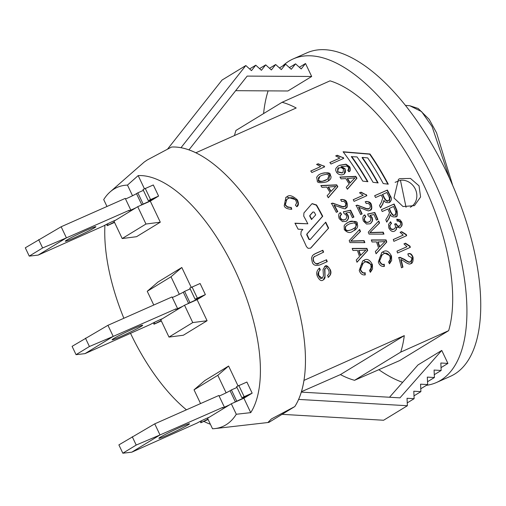<?xml version="1.0" encoding="UTF-8"?>
<svg xmlns="http://www.w3.org/2000/svg" width="506" height="506" viewBox="0 0 506 506"><rect width="100%" height="100%" fill="white"/><g stroke="black" fill="none" stroke-linecap="round" stroke-linejoin="round"><path stroke-width="0.76" d="M236.663 386.584L246.89 382.049L252.165 393.156L247.295 396.122L241.855 397.697L252.165 393.156M208.111 419.48L200.8 422.763L207.953 419.145M229.629 404.8L207.542 418.279L212.52 428.765A130.693 58.721 66.1 0 0 214.911 428.588L267.87 422.529L271.406 418.943L294.802 406.558A147.689 66.362 -113.9 0 0 303.954 380.398L404.288 335.617A150.832 67.772 66.1 0 1 400.727 352.113L448.651 330.665A152.325 68.443 -113.9 0 0 423.655 184.804A152.325 68.443 -113.9 0 0 330.026 80.84L282.101 102.282A150.832 67.772 66.1 0 1 296.2 107.993L195.873 152.774A147.689 66.362 -113.9 0 0 171.572 147.037L147.29 159.953L144.197 162.072L110.163 191.882A130.693 58.721 66.1 0 1 114.021 189.035A130.693 58.721 66.1 0 1 127.474 185.095L138.176 175.595A134.944 60.631 66.1 0 1 234.676 269.559A134.944 60.631 66.1 0 1 250.729 412.637L236.289 414.256L231.312 403.775L229.629 404.8A7.691 0.405 -25.4 0 1 222.109 407.918A7.691 0.405 -25.4 0 1 222.773 407.4L160.004 434.951L131.781 452.181L122.838 453.212L136.209 445.052L160.004 434.951L154.735 423.851L118.885 444.888L122.838 453.212M209.225 417.254A7.691 0.405 -25.4 0 0 197.226 422.997L131.781 452.181M188.004 424.932A16.926 0.898 -25.4 0 1 171.015 433.522A16.926 0.898 -25.4 0 1 158.89 438.31A16.926 0.898 -25.4 0 1 173.792 430.239A16.926 0.898 -25.4 0 1 189.465 423.794A16.926 0.898 -25.4 0 1 188.004 424.932M247.295 396.122L243.879 398.209L231.312 403.775M246.112 396.849L235.347 401.84A7.691 0.405 -25.4 0 1 234.164 402.51M224.114 406.584L218.839 395.483L154.735 423.851M219.117 396.059A7.691 0.405 154.6 0 0 224.36 393.693A7.691 0.405 154.6 0 0 228.889 391.404A7.691 0.405 154.6 0 0 230.072 390.733L231.406 389.917L236.681 401.024M236.985 387.451L231.406 389.917M132.256 436.722L136.209 445.052M224.36 393.693L228.889 391.404M189.87 288.04L200.098 283.505L205.373 294.606L200.502 297.579L195.063 299.154L205.373 294.606M161.319 320.937L154.007 324.219L161.161 320.602M200.502 297.579L197.087 299.666L184.519 305.226L160.75 319.735L168.991 337.085L192.754 322.575L207.093 320.734L183.324 335.244L168.991 337.085M182.837 306.256A7.691 0.405 -25.4 0 1 175.316 309.375A7.691 0.405 -25.4 0 1 175.98 308.856L113.211 336.408L84.989 353.637L76.045 354.668L89.417 346.509L113.211 336.408L107.942 325.307L72.092 346.344L76.045 354.668M162.432 318.71A7.691 0.405 -25.4 0 0 150.434 324.454L84.989 353.637M141.212 326.389A16.926 0.898 -25.4 0 1 124.223 334.972A16.926 0.898 -25.4 0 1 112.098 339.766A16.926 0.898 -25.4 0 1 127 331.696A16.926 0.898 -25.4 0 1 142.673 325.25A16.926 0.898 -25.4 0 1 141.212 326.389M199.32 298.306L188.555 303.296A7.691 0.405 -25.4 0 1 187.372 303.967M177.321 308.04L172.046 296.94L107.942 325.307M172.325 297.515A7.691 0.405 154.6 0 0 177.568 295.15A7.691 0.405 154.6 0 0 182.097 292.86A7.691 0.405 154.6 0 0 183.28 292.19L184.614 291.374L189.889 302.48M190.193 288.907L184.614 291.374M85.463 338.179L89.417 346.509M177.568 295.15L182.097 292.86M143.078 189.497L153.305 184.962L158.58 196.062L153.716 199.035L148.271 200.61L158.58 196.062M114.527 222.393L107.215 225.676L114.369 222.058M153.716 199.035L150.295 201.122L137.727 206.682L113.958 221.192L122.199 238.541L145.962 224.031L160.301 222.191L136.531 236.7L122.199 238.541M136.044 207.713A7.691 0.405 -25.4 0 1 128.524 210.831A7.691 0.405 -25.4 0 1 129.188 210.313L66.419 237.864L38.197 255.094L29.253 256.125L42.624 247.965L66.419 237.864L61.15 226.764L25.3 247.801L29.253 256.125M115.64 220.167A7.691 0.405 -25.4 0 0 103.641 225.91L38.197 255.094M94.42 227.845A16.926 0.898 -25.4 0 1 77.431 236.428A16.926 0.898 -25.4 0 1 65.306 241.223A16.926 0.898 -25.4 0 1 80.207 233.152A16.926 0.898 -25.4 0 1 95.881 226.707A16.926 0.898 -25.4 0 1 94.42 227.845M152.527 199.762L141.762 204.747A7.691 0.405 -25.4 0 1 140.579 205.423M130.529 209.497L125.254 198.39L61.15 226.764M125.532 198.972A7.691 0.405 154.6 0 0 130.776 196.606A7.691 0.405 154.6 0 0 135.304 194.317A7.691 0.405 154.6 0 0 136.487 193.646L137.828 192.83L143.097 203.931M143.4 190.364L137.828 192.83M38.671 239.635L42.624 247.965M130.776 196.606L135.304 194.317M452.75 185.588L436.539 132.762L429.189 119.365L418.171 108.461L409.847 105.767L421.574 111.598L432.054 126.506L449.41 178.074M395.091 182.343L400.448 180.269L406.059 207.34M410.303 207.239A14.617 13.036 58.6 0 0 410.986 206.853A14.617 13.036 58.6 0 0 415.742 190.079A14.617 13.036 58.6 0 0 400.448 180.269M318.957 268.389L320.001 270.033C317.901 272.614 317.414 274.511 318.546 275.726L320.45 278.452L322.284 278.262M325.529 268.25L324.593 269.331L324.96 276.396L323.226 280.014M324.548 266.529L324.757 266.422C327.667 266.2 329.438 267.427 330.057 270.09C331.209 272.778 330.544 275.22 328.065 277.414M325.839 268.066L324.896 269.141L325.048 277.579L324.365 279.027L322.967 280.141C321.171 281.374 319.311 280.09 317.376 276.301C316.022 273.24 316.737 270.495 319.526 268.06L320.304 269.843L318.755 271.545L318.616 274.669L318.856 275.542L322.221 278.294L323.454 275.738L323.03 269.559L325.067 266.238C326.294 264.91 328.065 266.131 330.367 269.9C331.538 272.595 330.873 275.036 328.375 277.225L327.654 275.378L329.197 273.341L328.906 270.64C327.49 267.946 326.465 267.086 325.839 268.066L325.643 268.167M328.723 277.035L328.375 277.225M343.27 152.009L369.696 154.197A150.649 67.69 66.1 0 1 387.868 184.133M351.67 156.468A150.933 67.817 66.1 0 1 367.9 181.705L362.751 181.11A150.813 67.766 -113.9 0 0 343.087 151.768L370.012 154.007A151.414 68.032 66.1 0 1 388.292 184.19L383.225 183.551A151.294 67.981 -113.9 0 0 367.685 157.891L362.372 157.404A151.174 67.924 66.1 0 1 378.134 182.925L373.023 182.305A151.054 67.874 -113.9 0 0 357.034 156.93L351.347 156.664A150.162 67.469 66.1 0 1 367.457 181.654M362.372 157.404L362.056 157.594A150.409 67.583 66.1 0 1 377.704 182.868M370.012 154.007L369.696 154.197M295.049 223.38L307.844 223.797A148.821 66.868 -113.9 0 0 303.726 216.1L303.929 212.925L311.633 204.095L312.189 203.627L316.56 204.987A149.302 67.083 66.1 0 1 322.727 216.252L307.148 233.854L307.06 234.67A148.656 66.792 66.1 0 1 309.185 239.167L310.355 239.427L325.725 222.147A149.302 67.083 66.1 0 1 328.609 228.117L310.513 248.187L308.065 248.307L306.453 246.643A148.498 66.722 -113.9 0 0 300.836 234.607L301.159 231.356L302.873 229.42L298.104 229.174A148.498 66.722 -113.9 0 0 294.941 223.184L307.844 223.797M325.478 222.431A148.53 66.741 66.1 0 1 328.312 228.295M312.044 203.722L316.256 205.17A148.53 66.741 66.1 0 1 322.423 216.435L306.851 234.031L306.762 234.854A147.885 66.45 66.1 0 1 308.888 239.351L310.058 239.61M310.355 239.427L310.02 239.648M312.872 212.033L309.811 215.48L309.754 216.277A148.207 66.596 66.1 0 1 311.481 219.509L315.706 214.873A149.143 67.013 -113.9 0 0 314.251 212.197L313.031 211.97L310.108 215.297L310.051 216.1A148.979 66.937 66.1 0 1 311.785 219.326M328.609 228.117L311.095 247.7M383.978 200.256L382.897 203.912L380.563 207.858A150.914 67.81 -113.9 0 0 379.487 205.556L381.258 202.539L382.719 198.15L382.27 197.106A151.092 67.886 -113.9 0 0 381.22 195.006L375.566 197.523A150.914 67.81 -113.9 0 0 374.649 195.708L387.375 190.054A151.313 67.987 66.1 0 1 390.411 196.138C392.055 198.447 391.682 200.604 389.291 202.615C386.249 202.919 384.478 202.128 383.978 200.256L382.599 204.089L380.474 207.681M374.668 195.746L387.077 190.231A150.548 67.646 66.1 0 1 390.113 196.322L389.588 202.47M382.675 194.361A151.136 67.912 66.1 0 1 384.617 198.263L386.476 200.642L388.399 200.718L389.582 199.143L389.038 196.834A151.269 67.968 -113.9 0 0 386.888 192.489L382.378 194.538A150.371 67.564 66.1 0 1 384.32 198.447C386.11 201.084 387.375 201.9 388.102 200.901L388.507 200.667M389.74 202.381L389.291 202.615M390.398 214.399L389.203 218.124L386.761 222.14A150.914 67.81 -113.9 0 0 385.787 219.775L387.64 216.707C389.348 213.481 389.879 211.995 389.234 212.235L388.836 211.166A151.092 67.886 -113.9 0 0 387.881 209.01L382.226 211.521A150.914 67.81 -113.9 0 0 381.385 209.661L394.111 204A151.313 67.987 66.1 0 1 396.881 210.256C397.969 214.873 397.52 217.08 395.54 216.872C392.536 217.15 390.822 216.328 390.398 214.399L388.905 218.307L386.685 221.957M381.404 209.699L393.813 204.184A150.548 67.646 66.1 0 1 396.577 210.439L395.837 216.72M389.335 208.364A151.136 67.912 66.1 0 1 391.1 212.375C392.96 215.195 394.168 216.043 394.731 214.923L395.964 213.241L395.502 210.958A151.269 67.968 -113.9 0 0 393.548 206.492L389.038 208.542A150.371 67.564 66.1 0 1 390.803 212.558C392.46 215.259 393.668 216.106 394.433 215.101L394.838 214.867M395.989 216.631L395.54 216.872M396.748 226.96L396.413 229.452L394.629 231.078C392.605 232.191 390.664 231.141 388.804 227.94L388.564 224.335L390.588 221.755L391.492 223.431L390.271 224.702L389.867 226.391L390.505 228.162L391.802 229.218L393.889 229.186L395.281 227.814L395.521 226.163L394.629 224.069L396.072 223.646L397.672 225.904L398.538 226.163L399.879 225.695L400.701 224.209L400.499 222.703L399.259 221.23L397.178 221.109L396.761 219.218L399.784 219.61L401.77 222.096L402.162 224.139L401.89 225.809L400.082 227.82L396.445 227.143L396.28 229.256L394.977 230.9M396.786 219.338L401.467 222.279C402.346 224.462 401.783 226.365 399.778 228.01M394.68 224.152L395.856 224.126C397.748 226.555 398.836 227.232 399.114 226.15L399.531 225.91M390.29 221.944L391.195 223.614L389.69 225.505L390.094 228.174L391.372 229.345L392.46 229.616L394.085 229.091M400.107 232.349L401.283 231.824L405.957 234.67A150.548 67.646 66.1 0 1 406.337 235.802M393.282 239.566L403.219 235.1L400.075 232.311L401.283 231.824M401.587 231.64L406.267 234.487L405.957 234.67M406.267 234.487A151.319 67.987 66.1 0 1 406.66 235.663L393.883 241.343A150.914 67.81 -113.9 0 0 393.263 239.521L403.219 235.1M403.965 243.898L405.142 243.373L409.664 246.314A150.548 67.646 66.1 0 1 409.999 247.472M397.008 251.197L406.957 246.719L403.94 243.86L405.142 243.373M405.451 243.184L409.974 246.125L409.664 246.314M409.974 246.125A151.319 67.987 66.1 0 1 410.334 247.326L397.545 253.013A150.914 67.81 -113.9 0 0 396.995 251.153L406.957 246.719M401.056 259.521A150.959 67.829 66.1 0 1 402.966 267.13L401.46 267.8A150.914 67.81 -113.9 0 0 398.842 257.573L399.993 257.307L404.61 259.414C407.792 261.735 409.683 262.487 410.277 261.665L411.644 260.16L411.751 257.763L408.405 255.891L408.045 253.873C410.126 252.861 411.795 253.98 413.054 257.238C413.32 261.33 412.535 263.474 410.714 263.658C409.715 264.575 407.577 263.828 404.281 261.425L401.056 259.521L400.733 259.723A150.187 67.481 66.1 0 1 402.624 267.282M407.722 254.069C409.778 253.044 411.448 254.164 412.725 257.434L410.998 263.518M398.519 257.763L399.67 257.503L404.281 259.616C407.817 262.095 409.702 262.848 409.949 261.868L410.385 261.615M411.169 263.424L410.714 263.658M399.993 257.307L399.67 257.503M335.725 155.943L336.863 155.437L342.726 157.562A149.94 67.374 66.1 0 1 343.416 158.498M329.893 162.559L339.823 158.087L335.674 155.911L336.863 155.437M337.192 155.241L342.726 157.562M343.049 157.366A150.712 67.715 66.1 0 1 343.764 158.346L330.981 164.033A150.307 67.538 -113.9 0 0 329.861 162.515L339.823 158.087M337.97 166.145L339.387 165.43L345.699 164.387L349.33 166.917L348.855 171.743L347.717 170.256L348.678 169.067L348.292 167.201L346.996 166.082L341.057 166.689L344.858 169.004L345.307 169.833L345.484 172.179L344.004 174.19M338.539 168.137L337.489 171.945L342.075 173.033L342.72 172.679M339.102 167.821C337.806 167.587 337.375 168.896 337.799 171.749L342.385 172.843L342.878 172.584L343.574 169.105L341.126 167.549L338.375 168.226M341.373 166.499L345.168 168.814L344.162 174.096L343.542 174.418C340.943 175.411 338.609 174.722 336.547 172.356L335.655 170.098L335.876 168.384L337.761 166.284L339.703 165.234L346.015 164.197L349.64 166.727C350.854 169.44 350.595 171.117 348.868 171.762M340.032 177.22L355.484 176.537A149.94 67.374 66.1 0 1 356.629 178.403L347.337 189.143M347.198 178.631A149.706 67.266 66.1 0 1 349.918 183.058L354.997 177.84L347.198 178.631M347.502 178.441A150.472 67.608 66.1 0 1 350.222 182.868M346.23 187.252L349.178 184.02A150.427 67.589 -113.9 0 0 345.826 178.555L341.076 178.852A150.307 67.538 -113.9 0 0 339.918 177.049L355.788 176.347A150.712 67.715 66.1 0 1 356.932 178.22L347.394 189.244A150.307 67.538 -113.9 0 0 346.23 187.252M359.538 192.843L360.715 192.318L366.002 194.797A149.94 67.374 66.1 0 1 366.546 195.828M353.232 199.743L363.169 195.278L359.5 192.811L360.715 192.318M361.012 192.141L366.002 194.797M366.3 194.614A150.712 67.715 66.1 0 1 366.869 195.683L354.092 201.363A150.307 67.538 -113.9 0 0 353.213 199.706L363.169 195.278M358.868 207.106A150.358 67.557 66.1 0 1 362.138 213.88L360.639 214.55A150.307 67.538 -113.9 0 0 356.192 205.436L357.375 205.151L366.78 208.681L369.076 208.643L370.297 207.226L370.025 205.063L368.4 203.418L366.148 203.507L365.446 201.704C368.792 201.325 370.753 202.267 371.334 204.532C372.271 208.2 371.783 210.161 369.867 210.42C367.849 209.996 371.809 212.653 362.619 208.687L358.571 207.289A149.586 67.209 66.1 0 1 361.822 214.019M365.149 201.881C367.116 200.844 369.083 201.786 371.037 204.709L371.632 207.915L370.164 210.275M355.889 205.613L357.078 205.328L362.353 207.036C365.933 208.883 368.077 209.478 368.779 208.826L369.203 208.586M370.316 210.186L369.867 210.42M370.19 215.271L372.169 217.574L372.631 219.427L372.416 221.109L370.866 223.285L369.962 223.81L366.483 224.013L363.321 220.995C362.448 217.479 362.947 215.448 364.826 214.905L365.787 216.644L364.409 218.377L364.598 220.414L366.04 222.007L367.913 222.349L370.215 221.192L370.942 219.092L370.588 217.725L368.197 215.714L367.66 214.019L374.813 212.469A150.706 67.715 66.1 0 1 377.906 219.477L376.413 220.142A150.655 67.696 -113.9 0 0 373.947 214.512L369.892 215.448L371.872 217.757L372.334 219.617L372.081 221.394L370.405 223.582M367.691 214.127L374.516 212.646A149.934 67.368 66.1 0 1 377.59 219.617M364.535 215.088L365.49 216.827L364.598 217.624L364.01 219.477L364.984 221.622L366.831 222.539L369.355 221.856M378.469 221.23A149.94 67.374 66.1 0 1 379.285 223.178L369.785 232.697L382.922 232.349A149.94 67.374 66.1 0 1 383.592 234.133M370.082 232.513L383.225 232.165A150.712 67.715 66.1 0 1 383.965 234.133L369.057 234.107A150.307 67.538 -113.9 0 0 368.279 232.14L378.728 220.951A150.712 67.715 66.1 0 1 379.582 222.994L369.785 232.697M371.36 240.122L385.749 240.097A149.94 67.374 66.1 0 1 386.483 242.216L376.129 253.563M377.742 242.02A149.706 67.266 66.1 0 1 379.481 247.048L385.066 241.52L377.742 242.02M378.045 241.836A150.472 67.608 66.1 0 1 379.785 246.858M375.344 251.514L378.621 248.079A150.427 67.589 -113.9 0 0 376.477 241.881L372.043 241.988A150.307 67.538 -113.9 0 0 371.29 239.933L386.053 239.907A150.712 67.715 66.1 0 1 386.786 242.026L376.078 253.772A150.307 67.538 -113.9 0 0 375.344 251.514M382.251 254.619L379.418 261.349C380.854 264.1 382.353 265.112 383.921 264.379L384.035 266.441M381.632 252.557L382.549 252.089L391.208 256.34L389.462 263.765M384.244 264.183L384.364 266.409C381.429 266.751 379.424 265.27 378.336 261.975L381.79 252.462L382.859 251.899C386.046 249.73 388.931 251.147 391.524 256.15L391.638 260.432L389.5 263.835L388.557 262.013L390.151 259.565L390.063 256.744C388.21 253.196 386.027 252.266 383.51 253.949L381.189 255.435L380.025 256.934L379.481 259.382L379.734 261.153C381.113 263.936 382.612 264.948 384.244 264.183L383.921 264.379M316.611 164.444L317.749 163.938L323.619 166.063A149.34 67.102 66.1 0 1 324.308 166.999M310.785 171.053L320.715 166.582L316.566 164.412L317.749 163.938M318.078 163.742L323.619 166.063M323.941 165.86A150.105 67.443 66.1 0 1 324.656 166.841L311.873 172.527A149.706 67.266 -113.9 0 0 310.754 171.015L320.715 166.582M319.014 174.678L320.646 173.849C325.162 172.166 328.274 172.571 329.994 175.063L328.198 181.091M319.918 176.366L318.274 180.275C318.135 181.907 320.437 181.977 325.181 180.484L327.344 179.358M326.927 174.127L322.075 175.24L320.07 176.271L318.388 177.84L318.59 180.079L319.665 181.034L322.177 181.388L327.502 179.263L329.001 175.424L326.927 174.127M326.553 181.907C319.918 183.248 316.832 182.83 317.306 180.648L316.655 177.201L318.413 175.089L320.968 173.653C327.458 172.217 330.57 172.628 330.304 174.874L331.095 176.847L330.753 178.65L329.374 180.281L326.553 181.907M320.93 185.708L336.389 185.025A149.34 67.102 66.1 0 1 337.534 186.891L328.249 197.631M328.103 187.119A149.099 66.994 66.1 0 1 330.823 191.546L335.902 186.328L328.103 187.119M328.407 186.935A149.871 67.336 66.1 0 1 331.126 191.363M327.135 195.74L330.083 192.508A149.827 67.317 -113.9 0 0 326.731 187.049L321.98 187.346A149.706 67.266 -113.9 0 0 320.823 185.538L336.692 184.842A150.105 67.443 66.1 0 1 337.837 186.708L328.305 197.732A149.706 67.266 -113.9 0 0 327.135 195.74M334.289 205.038A149.751 67.285 66.1 0 1 337.799 211.672L336.294 212.337A149.706 67.266 -113.9 0 0 331.531 203.418L332.727 203.127L342.385 206.53L344.675 206.467L345.87 205.063L345.535 202.944L343.827 201.337L341.563 201.445L340.797 199.674C344.162 199.275 346.18 200.186 346.844 202.406C347.919 205.936 347.477 207.871 345.528 208.206C346.041 209.357 343.574 208.807 338.141 206.562L333.992 205.221A148.979 66.937 66.1 0 1 337.477 211.812M340.5 199.857C342.467 198.82 344.485 199.731 346.547 202.59L345.819 208.061M331.228 203.602L332.423 203.311L337.812 204.943C341.499 206.726 343.682 207.296 344.377 206.65L344.795 206.41M345.971 207.972L345.528 208.206M345.984 212.975L348.058 215.221L348.577 217.036L348.406 218.687L346.895 220.85L345.99 221.369L342.48 221.596L339.191 218.655C338.223 215.164 338.672 213.165 340.551 212.653L341.569 214.361L340.222 216.075L340.468 218.073L342.113 219.693L344.169 219.895L346.003 218.971L346.857 216.751L346.465 215.385L343.985 213.424L343.391 211.761L350.588 210.186A150.099 67.443 66.1 0 1 353.922 217.049L352.423 217.713A150.054 67.424 -113.9 0 0 349.766 212.197L345.687 213.152L347.761 215.404L348.28 217.232L348.077 218.978L346.439 221.147M343.429 211.869L350.291 210.363A149.333 67.096 66.1 0 1 353.605 217.188M340.253 212.843L341.272 214.544L340.386 215.335L339.842 217.042L340.886 219.256L343.15 220.161L345.326 219.459M346.718 223.114L348.381 222.267C351.512 220.357 354.371 220.92 356.951 223.956L354.396 230.439M347.318 224.98L345.383 226.701L345.244 229.155C345.396 231.002 347.54 231.166 351.683 229.654L353.852 228.522M354.187 222.83L349.488 223.854L346.534 225.549L345.516 226.878L345.541 228.978C346.256 230.831 348.4 231.002 351.98 229.471L354.946 227.77L355.971 226.429L355.946 224.322L354.187 222.83M352.752 231.267C350.038 233.38 347.205 232.804 344.263 229.547L344.137 225.771L345.162 224.335L348.678 222.083C354.946 220.774 357.799 221.337 357.249 223.772L357.71 225.942L357.135 227.89L355.313 229.85L352.752 231.267M359.38 229.718A149.34 67.102 66.1 0 1 360.196 231.666L350.69 241.185L363.833 240.843A149.34 67.102 66.1 0 1 364.497 242.621M350.993 241.001L364.13 240.654A150.105 67.443 66.1 0 1 364.87 242.621L349.969 242.595A149.706 67.266 -113.9 0 0 349.191 240.628L359.639 229.439A150.105 67.443 66.1 0 1 360.493 231.482L350.69 241.185M352.265 248.61L366.654 248.585A149.34 67.102 66.1 0 1 367.388 250.704L357.027 262.057M358.646 250.514A149.099 66.994 66.1 0 1 360.38 255.536L365.971 250.008L358.646 250.514M358.95 250.325A149.871 67.336 66.1 0 1 360.689 255.347M356.249 260.008L359.526 256.567A149.827 67.317 -113.9 0 0 357.381 250.375L352.948 250.476A149.706 67.266 -113.9 0 0 352.195 248.427L366.958 248.402A150.105 67.443 66.1 0 1 367.691 250.521L356.977 262.26A149.706 67.266 -113.9 0 0 356.249 260.008M363.15 263.114L360.316 269.843C361.746 272.595 363.245 273.607 364.813 272.873L364.927 274.941M362.536 261.052L363.447 260.584L372.1 264.84L370.354 272.266M365.136 272.677L365.256 274.91C362.321 275.251 360.316 273.771 359.235 270.47L362.688 260.957L363.763 260.394C366.945 258.224 369.835 259.641 372.416 264.644L372.53 268.933L370.392 272.336L369.45 270.508L371.05 268.066L370.961 265.239C369.114 261.691 366.932 260.761 364.409 262.443L362.094 263.93L360.923 265.422L360.38 267.876L360.633 269.654C362.005 272.437 363.504 273.442 365.136 272.677L364.813 272.873M286.883 199.155L285.245 205.158L287.585 207.232L290.849 207.511L291.431 209.294M285.757 197.403L286.649 196.948L297.079 200.123L298.142 203.829L296.794 206.663M291.152 207.327L291.779 209.25C287.427 209.136 284.897 207.972 284.201 205.759L285.909 197.308L286.965 196.758C289.192 194.601 292.664 195.658 297.383 199.933C298.907 203.317 298.723 205.581 296.845 206.72L295.415 205.189L296.63 202.976L295.915 200.534C293.992 197.663 291.399 196.979 288.123 198.497L285.144 200.869L284.853 203.298L285.548 204.968L287.332 206.758L290.849 207.511M314.776 256.2L313.087 258.009L313.322 261.045C315.757 264.252 317.604 264.954 318.875 263.158L326.218 259.894A148.125 66.552 66.1 0 1 326.914 261.792M313.884 254.366L322.543 250.432A148.125 66.552 66.1 0 1 323.296 252.292M326.522 259.711A148.891 66.9 66.1 0 1 327.237 261.646L319.881 264.916C315.497 266.156 312.923 265.081 312.164 261.703L311.481 258.111L312.525 255.479L315.491 253.519L322.847 250.249A148.891 66.9 66.1 0 1 323.612 252.152L313.973 256.846L313.233 258.585L313.619 260.862C314.549 263.607 316.402 264.309 319.178 262.975L326.218 259.894M267.87 422.529L268.958 422.339L294.802 406.558A147.689 66.362 -113.9 0 0 277.294 249.869A147.689 66.362 -113.9 0 0 171.572 147.037M399.803 178.65L410.48 178.435L419.038 185.854L420.587 196.979L414.465 205.626L403.023 206.556L394.003 197.985L398.431 179.371L399.803 178.65M234.48 135.545A150.832 67.772 66.1 0 1 235.922 130.472L282.101 102.282M448.651 330.665L399.639 360.588L354.548 380.303A150.832 67.772 66.1 0 1 340.443 374.592L301.412 391.714M298.61 399.411L407.374 405.736L407.039 398.273L414.129 398.684L413.8 391.22L420.891 391.631L420.562 384.168L427.646 384.579L427.317 377.109L434.407 377.527L434.078 370.057L441.162 370.474L440.834 363.004L447.924 363.416L441.036 367.622M389.512 397.248L417.988 364.94L441.757 350.43L447.924 363.416M441.757 350.43L399.955 397.855L301.291 392.118M441.162 370.474L434.281 374.674M434.407 377.527L427.519 381.726M427.646 384.579L420.764 388.779M420.891 391.631L414.003 395.831M414.129 398.684L407.248 402.884M407.374 405.736L383.605 420.246L282.057 414.338M354.548 380.303L400.727 352.113M426.431 385.319A176.942 79.505 -113.9 0 0 436.438 382.517A176.942 79.505 -113.9 0 0 437.538 188.536A176.942 79.505 -113.9 0 0 293.227 58.905A176.942 79.505 -113.9 0 0 289.04 61.099A176.942 79.505 -113.9 0 0 282.727 65.938M268.11 90.878A176.942 79.505 -113.9 0 0 263.588 113.584M378.823 369.69A176.942 79.505 -113.9 0 0 402.656 382.34M299.343 67.26L305.51 63.497L311.677 76.482L287.908 90.991L235.663 90.682M404.288 335.617L340.443 374.592M180.99 147.701L245.834 65.533L251.476 70.644L255.777 65.192L261.419 70.309L265.726 64.857L271.368 69.967L275.669 64.515L281.311 69.626L285.618 64.173L291.26 69.29L295.561 63.838L301.203 68.949L305.51 63.497M311.677 76.482L247.168 76.102L188.959 149.871M295.561 63.838L289.394 67.602M285.618 64.173L279.451 67.937M275.669 64.515L269.502 68.278M265.726 64.857L259.559 68.62M255.777 65.192L249.61 68.955M245.834 65.533L222.064 80.043L167.619 149.036M147.24 291.285L158.049 282L181.812 267.497L171.009 276.776L147.24 291.285L153.767 305.023M194.032 389.829L204.841 380.55L228.604 366.04L217.801 375.319L194.032 389.829L200.559 403.573M250.729 412.637L243.879 398.209M192.754 322.575L184.519 305.226M207.093 320.734L197.087 299.666M179.244 294.125L171.009 276.776M191.211 287.288L181.812 267.497M238.003 385.831L228.604 366.04M226.037 392.669L217.801 375.319M144.419 188.744L138.176 175.595M132.452 195.582L127.474 185.095M236.289 414.256A130.693 58.721 66.1 0 1 214.911 428.588M106.975 206.48L103.711 199.604A130.693 58.721 66.1 0 1 110.163 191.882M160.301 222.191L150.295 201.122M145.962 224.031L137.727 206.682M210.382 424.262A134.944 60.631 66.1 0 1 203.893 421.416M186.442 409.816A134.944 60.631 66.1 0 1 130.592 333.46M123.862 318.261A134.944 60.631 66.1 0 1 104.932 225.176M293.227 58.905L307.053 52.788A176.942 79.505 66.1 0 1 451.365 182.419A176.942 79.505 66.1 0 1 450.264 376.401L436.438 382.517M238.826 385.464L244.094 396.565M201.097 420.935L201.717 422.244M230.072 390.733L235.347 401.84M192.033 286.921L197.302 298.021M154.305 322.392L154.925 323.695M183.28 292.19L188.555 303.296M145.241 188.371L150.51 199.478M107.512 223.848L108.132 225.151M136.487 193.646L141.762 204.747M413.054 257.238L412.725 257.434M410.277 261.665L409.949 261.868M404.61 259.414L404.281 259.616M339.703 165.234L339.387 165.43M346.015 164.197L345.699 164.387M379.734 261.153L379.418 261.349M391.524 256.15L391.208 256.34M318.59 180.079L318.274 180.275M325.497 180.294L325.181 180.484M320.968 173.653L320.646 173.849M360.633 269.654L360.316 269.843M372.416 264.644L372.1 264.84M363.763 260.394L363.447 260.584M286.965 196.758L286.649 196.948M236.58 386.597L241.855 397.697M200.155 421.409L200.8 422.763M189.788 288.053L195.063 299.154M153.362 322.866L154.007 324.219M142.996 189.51L148.271 200.61M106.57 224.322L107.215 225.676M409.822 105.754L405.458 105.374M410.986 206.853L410.379 207.226M327.395 275.536L327.711 275.346M410.227 261.722L410.556 261.52M320.07 176.265L319.754 176.461M327.502 179.263L327.186 179.453M362.992 263.209L363.308 263.019"/></g></svg>
